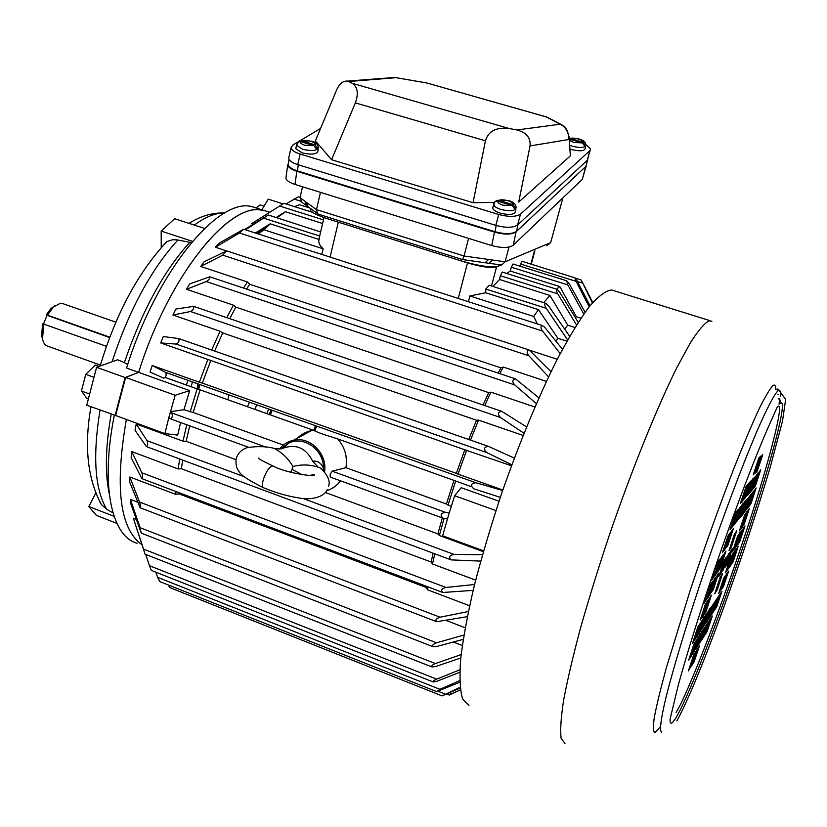 <?xml version="1.0" encoding="UTF-8"?>
<svg xmlns="http://www.w3.org/2000/svg" width="827" height="827" viewBox="0 0 827 827"><rect width="100%" height="100%" fill="white"/><g stroke="black" fill="none" stroke-linecap="round" stroke-linejoin="round"><path stroke-width="1.24" d="M127.678 364.5L124.37 362.608C141.779 311.355 163.581 271.246 189.786 242.29L191.502 242.466M270.967 409.851L269.199 414.482M266.863 413.645L268.641 409.024M254.912 409.386L256.69 404.775M187.853 380.296L186.447 385.062M161.234 247.635L161.182 231.064L174.662 218.7L204.569 228.417M116.876 523.367L96.418 515.407L88.82 506.527L95.632 493.347M192.464 241.329L161.182 231.064M163.115 245.536L167.261 241.422L172.585 239.737L176.968 239.84L189.786 242.29M99.612 501.617L101.432 504.635L106.652 509.225C94.764 488.953 92.562 455.904 100.046 410.078M112.958 512.843L106.652 509.225M88.82 506.527L114.054 516.306M257.435 208.394L252.586 206.853C219.351 196.051 156.758 270.512 126.541 368.046L138.636 372.377C168.977 274.616 231.136 199.793 263.865 210.44L260.205 209.924C226.887 204.465 167.809 278.482 138.636 372.377L125.073 377.536L96.583 367.291L117.63 359.766L124.37 362.608M283.082 203.855L268.196 199.162L261.901 209.81M96.583 367.291L86.742 405.189L116.121 415.681M137.137 543.256C111.635 536.733 100.181 485.656 114.312 415.33M252.586 206.853L269.685 212.281M126.376 419.454C114.612 487.082 119.77 528.825 141.851 544.673C119.77 528.815 114.612 487.082 126.376 419.454M125.073 377.536L115.067 415.599M272.197 410.285L270.419 414.916M191.078 386.716L192.422 381.919M587.315 160.252L585.94 166.361L516.544 231.374L517.95 224.665L587.315 160.252L587.956 158.557M585.94 166.361L587.687 159.807M496.21 225.502L494.949 231.705C504.997 234.361 512.192 234.248 516.544 231.374M494.949 231.705L297.441 170.889L298.289 164.8M288.489 163.301L288.292 164.769C288.954 167.085 292.003 169.121 297.441 170.889M291.89 472.579L291.083 471.99L292.934 466.5C301.442 464.267 309.846 464.485 318.157 467.172L320.545 468.082C327.885 475.225 330.552 481.262 328.557 486.214M327.285 489.667C324.06 497.44 309.898 500.428 298.992 497.947C287.817 496.283 276.042 492.902 263.668 487.806L263.648 487.796C262.025 486.814 262.045 483.661 263.72 478.347C266.656 470.584 269.695 466.449 272.848 465.942L272.869 465.952C286.442 473.499 319.687 477.706 313.722 474.44L309.877 475.484M322.985 470.305L323.357 469.912L323.336 470.656M289.502 471.917L291.083 471.99M318.157 467.172L312.658 461.228C317.589 460.567 321.155 462.913 323.367 468.258L323.388 470.708M312.658 461.228C306.135 448.213 296.49 443.789 283.713 447.965L282.017 448.803L275.081 448.906C282.514 452.907 288.468 458.778 292.934 466.5M275.081 448.906L275.711 448.803M283.713 447.965L288.623 443.138C303.798 435.343 324.081 449.878 323.367 468.258L323.367 468.175M281.17 448.647C283.392 446.735 283.878 446.694 282.617 448.513M318.209 148.446L317.971 151.021C316.906 154.349 311.603 154.969 302.072 152.861L295.797 148.695L295.994 147.702M298.992 141.593L301.886 140.9C303.674 140.166 306.724 140.311 311.045 141.314C314.705 142.699 316.028 143.888 315.046 144.87L317.816 148.488L316.607 149.232L313.836 145.614L300.656 141.634L298.537 141.768L297.286 143.03M313.836 145.614L304.625 145.211C300.987 143.836 299.663 142.647 300.656 141.634M301.886 140.9L315.046 144.87M317.816 148.488L316.359 148.043M494.246 202.419L473.044 202.698L485.428 140.797C488.468 131.028 496.417 126.934 509.256 128.526L516.906 129.963C526.417 132.506 530.8 137.83 530.045 145.924L568.935 139.484C568.697 132.093 565.782 127.007 560.179 124.215L546.327 116.948L426.587 82.917M546.327 116.948L547.598 117.382M396.422 77.645L348.715 81.542L352.178 83.279L509.256 128.526M348.715 81.542L347.443 81.098C343.071 80.746 339.483 83.661 336.672 89.823L315.407 140.869L331.565 159.725L355.372 102.879C358.722 93.441 357.667 86.907 352.178 83.279M426.742 82.989L394.82 77.459L389.889 77.841M546.647 117L426.691 82.938L394.861 77.459L347.443 81.098M516.906 129.963L560.179 124.215L561.75 124.805M530.045 145.924L518.705 202.088L570.351 155.879L569.131 137.137L567.363 131.048C566.164 128.309 564.179 126.169 561.409 124.629L547.288 117.217M331.565 159.725L473.044 202.698M320.587 128.433L292.748 145.087L291.021 147.806C291.766 150.307 294.815 152.375 300.16 154.029L498.702 214.482C508.77 217.087 516.038 216.974 520.503 214.141L589.909 150.566L590.592 148.994L585.712 144.477M569.245 138.347L570.351 155.879M288.974 156.903L288.644 158.36C289.378 160.883 292.417 162.981 297.761 164.635L495.838 225.389C505.876 227.994 513.133 227.859 517.609 224.975L587.211 160.345L590.271 150.163M585.599 146.059L585.175 148.55C584.369 151.103 579.934 151.465 571.881 149.615L570.165 149.067M569.234 138.429L570.31 138.554C571.571 137.871 574.258 138.006 578.362 138.936C582.022 140.218 583.614 141.314 583.128 142.223L585.65 145.573L584.885 146.265L582.363 142.906L569.524 139.225C569.048 140.166 570.63 141.262 574.269 142.523L582.363 142.906M570.31 138.554L583.128 142.223M585.65 145.573L584.761 145.314M491.496 286.018L496.551 266.956L501.162 265.012L498.588 266.098C491.476 267.834 478.916 266.067 460.897 260.815L327.843 218.866C317.382 215.465 311.49 212.467 310.166 209.893L310.404 208.6M288.551 162.826L287.682 165.142C288.344 167.457 291.393 169.504 296.831 171.261L494.474 232.139C504.522 234.796 511.727 234.692 516.079 231.818L585.836 166.454L582.26 179.407L586.178 166.103M286.09 176.771L285.894 178.26C286.545 180.606 289.584 182.664 294.991 184.442L491.755 245.567C501.762 248.224 508.936 248.1 513.288 245.164L516.079 231.818M582.26 179.407L513.288 245.164M301.979 202.357L300.025 197.653L302.506 186.778M308.14 206.874L306.59 202.429L305.039 201.302L306.59 205.737M489.119 263.203L492.478 260.029L464.03 255.998L462.541 259.585L318.405 214.183L301.814 202.243M489.491 263.368L485.914 262.862M488.602 259.471L485.253 262.655M509.029 247.046L505.09 261.808L501.555 265.012L489.791 263.41M546.771 245.826L550.658 242.631L562.908 197.86M317.496 213.738L316.462 209.624L320.462 192.35M306.59 202.429L316.462 209.624L464.03 255.998L468.599 238.372M256.06 207.959L260.009 204.951L264.03 206.223M515.903 208.849L515.531 211.33C514.621 214.689 509.525 215.289 500.232 213.139C495.642 211.64 493.109 209.924 492.644 208.001L492.944 206.843M495.321 201.437L497.006 200.32L498.888 200.372C500.418 199.514 503.467 199.617 508.036 200.692C512.058 202.201 513.732 203.525 513.06 204.651L515.903 208.394L514.942 209.252L512.099 205.51L497.906 201.219L495.011 201.633L494.257 202.574M512.099 205.51L502.899 205.199C498.898 203.711 497.234 202.388 497.906 201.219M498.888 200.372L513.06 204.651M515.903 208.394L514.735 208.032M88.2 398.707L86.67 398.149L81.439 391.026L85.75 374.342L95.25 365.069L99.023 366.423M85.75 374.342L93.689 377.215M89.326 393.91L81.439 391.026M62.821 303.633L60.454 303.22L53.321 307.075L47.49 315.18L109.795 337.147M106.445 346.327L43.872 324.143L42.508 338.605C43.231 342.791 44.885 345.293 47.48 346.089L100.418 365.089M43.872 324.143L42.59 323.936L41.588 335.793L42.611 339.215M197.105 388.866L198.004 383.904M198.811 384.183L197.994 389.155M227.921 399.751L228.986 394.924M199.741 384.524L198.697 389.383M54.644 305.887L50.933 308.574L46.198 315.004L47.49 315.18M46.198 315.004L109.65 337.54M46.984 315.438L43.49 324.081M249.578 402.242L247.335 406.688M676.062 712.378C686.937 696.127 722.55 603.782 744.507 536.516C767.291 469.054 786.095 397.694 777.411 406.925M726.892 560.665L722.736 570.971L724.586 563.828L728.732 553.501L726.892 560.665M460.36 689.894L449.268 695.052L460.35 689.842M460.132 688.033L442.104 695.91L460.06 687.258M459.729 682.265L436.677 691.61L439.923 689.315L459.678 680.652M459.74 672.31L437.018 681.221L433.234 681.975C432.645 681.355 433.772 680.404 436.615 679.143L459.853 669.808M460.763 658.013L435.478 666.552L432.004 666.965C431.074 666.055 432.211 664.929 435.436 663.574L461.135 654.581M136.248 519.397L133.374 518.281L145.045 554.162L143.526 549.087L435.436 663.574M463.192 639.385L436.211 646.621L433.152 646.755C431.839 645.494 432.976 644.171 436.563 642.796L463.895 635.053M137.675 502.196L130.397 499.415L130.862 503.953L141.241 533.136L140.145 527.719L436.563 642.796M467.286 616.673L436.739 621.728C434.981 620.095 436.087 618.586 440.057 617.211L468.351 611.525M175.944 491.527L175.789 494.401L129.839 476.993L129.746 482.286L140.114 507.737C140.683 506.941 140.487 505.049 139.536 502.051L440.057 617.211M473.137 590.364L442.776 592.494C440.584 590.344 441.628 588.669 445.898 587.459L474.564 584.513M179.666 458.985L178.177 468.94L131.782 451.604L131.131 457.496L141.83 478.616C142.813 477.727 142.813 475.773 141.83 472.755L445.898 587.459M480.704 561.109L451.139 559.889C448.461 557.284 449.412 555.455 453.982 554.4L482.472 554.741M186.757 424.768L182.994 441.173L136.248 423.972L135.039 430.298L146.41 446.621C147.857 445.608 148.064 443.634 147.041 440.688L244.327 476.724M279.536 448.958C283.227 444.337 287.91 441.422 293.585 440.202C310.177 436.18 327.647 454.002 324.546 472.01M499.001 501.224L461.156 487.692L454.654 495.735L449.278 512.885L445.484 512.337L332.144 471.163L330.128 474.46L330.231 477.065L442.734 518.064M332.144 471.163L345.944 467.689L446.404 504.015L451.273 506.413M265.767 447.056L171.716 412.9L170.434 411.65L183.956 409.727L193.208 412.466L200.093 389.837L313.381 430.236C316.679 432.066 324.794 434.961 337.705 438.91C344.859 447.097 347.598 456.69 345.944 467.689M313.381 430.236L311.552 430.557C305.277 431.983 300.046 435.085 295.849 439.861M567.611 339.928L546.265 308.326L485.8 289.036L489.181 285.294M546.265 308.326C544.497 305.235 544.3 303.55 545.665 303.261L548.291 305.535L569.679 336.32M576.481 325.011L557.812 293.885L500.345 275.742L502.268 272.073M557.812 293.885C556.313 291.073 556.023 289.543 556.953 289.295L559.61 292.003L578.197 322.313M583.769 314.043L567.829 284.922L511.303 267.193L513.071 264.03M567.829 284.922L566.753 280.829L569.338 283.95L585.082 312.203M589.165 306.786L576.109 281.376L520.565 264.03L522.157 261.353M576.109 281.376L574.879 277.8L577.318 281.304L590.023 305.721M592.39 302.889L581.205 279.971L592.732 302.455M245.454 229.813L268.351 215.02L244.565 229.534M268.351 215.02L320.618 231.942M286.018 203.959L298.247 196.826L300.087 197.395M283.95 203.318L251.584 223.703L253.176 224.21M277.066 217.801L285.367 211.712L322.592 223.497M294.526 206.636L299.384 204.734L309.598 207.949M171.716 412.9C172.802 415.785 172.378 417.759 170.424 418.824L168.863 417.48L175.19 395.275L125.621 377.453L115.625 415.495L164.893 433.617L177.66 435.095L180.596 422.525M168.863 417.48L164.893 433.617M593.424 301.7L592.153 301.307M320.556 231.643L318.664 241.701L320.08 245.423L323.099 248.782L264.113 229.834L270.171 223.828L318.715 239.354M330.087 257.104L338.326 222.174L467.503 262.903L458.261 298.433M496.551 266.956C491.052 268.299 481.376 266.945 467.503 262.903M125.621 377.453L138.636 372.377L189.672 390.623L175.19 395.275M189.672 390.623L183.956 409.727M200.093 389.837L197.146 388.876L190.138 411.96M210.647 360.768L202.357 383.128L199.39 382.25L207.846 359.445L464.815 449.795L456.349 473.344L202.357 383.128M211.691 350.038L220.075 331.234L222.701 332.909L214.627 351.051M226.763 317.64L233.421 305.153L235.871 307.148L229.72 318.643M243.531 288.075L247.449 281.997L249.692 284.25L246.57 289.088M258.148 233.907L264.113 229.834M323.099 248.782L321.775 254.427M255.316 232.997L270.171 223.828M276.135 217.501L285.367 211.712M193.208 412.466L283.351 445.06M175.789 494.401L178.973 493.874L179.035 492.696M178.177 468.94L181.361 468.723L182.643 460.091M182.994 441.173L186.147 441.308L189.693 425.843M506.631 273.437L510.3 271.029L559.869 286.607L556.499 289.15M520.565 264.03L519.914 266.17M500.345 275.742L499.529 279.495L492.923 286.473M511.303 267.193L510.3 271.029M499.529 279.495L549.914 295.435L543.732 302.641M485.759 292.768L538.46 309.618L533.715 316.452L469.912 295.952L485.759 292.768L485.8 289.036M469.912 295.952L468.402 301.7M560.179 353.584L542.553 331.038C540.517 328.174 540.476 326.355 542.419 325.569L544.755 327.358L562.463 349.283M542.553 331.038L239.499 233.007L243.686 229.244L218.638 243.479L215.382 247.232L226.371 250.839M239.499 233.007L215.382 247.232M548.549 376.854L528.918 355.817C526.52 352.767 526.613 350.834 529.197 350.017L551.02 371.736M528.918 355.817L222.763 255.14L226.681 250.87L204.021 261.849L200.765 266.48L247.449 281.997M222.763 255.14L200.765 266.48M249.692 284.25L500.914 367.85L498.195 373.101M536.341 403.638L514.745 384.927C512.006 381.66 512.254 379.645 515.49 378.88L538.904 397.818M514.745 384.927L206.264 281.562C208.673 280.198 209.851 278.616 209.81 276.807L189.61 283.909L186.468 289.285L233.421 305.153M206.264 281.562L186.468 289.285M235.871 307.148L488.695 392.629L483.082 404.982M523.956 433.234L500.511 417.511C497.42 414.141 497.833 412.084 501.741 411.339L526.53 426.887M500.511 417.511L190.561 311.521C193.022 310.197 194.045 308.481 193.632 306.352L175.872 309.06L172.946 315.025L220.075 331.234M190.561 311.521L172.946 315.025M222.701 332.909L476.528 420.23L468.754 439.509M511.81 464.795L486.7 452.545C483.35 449.03 483.919 446.973 488.426 446.353L514.301 458.106M486.7 452.545L176.223 344.084C178.684 342.802 179.521 340.962 178.735 338.563L163.27 336.548L160.655 342.926L207.846 359.445M176.223 344.084L160.655 342.926M500.314 497.327L473.799 488.829C470.149 485.47 470.842 483.433 475.876 482.73L502.64 490.514M199.39 382.25L152.23 365.493L150.018 372.067L163.736 378.156C166.072 377.05 166.713 375.127 165.669 372.398L475.876 482.73M152.23 365.493L165.669 372.398M165.286 377.515L197.146 388.876M337.705 438.91L453.961 480.384L446.404 504.015M445.484 512.337C440.688 513.143 439.861 515.087 443.003 518.167L447.448 518.974L449.278 512.885M442.3 517.909L437.917 533.901L325.352 492.499M326.717 490.669C332.568 488.778 337.158 485.49 340.486 480.797M235.974 459.636L186.147 441.308M136.248 423.972L147.041 440.688M433.131 553.201L431.146 562.019L181.361 468.723M131.782 451.604L141.83 472.755M426.484 586.322L426.287 587.511L178.973 493.874M129.839 476.993L139.536 502.051M130.397 499.415L140.145 527.719M133.374 518.281L143.526 549.087M433.152 681.934L151.31 570.382L149.449 565.709L436.615 679.143M145.676 554.41L149.449 565.709M436.615 691.589L159.745 581.567L157.637 577.339L439.923 689.315M155.807 572.16L157.637 577.339M442.073 695.9L170.011 587.677L168.16 584.916M313.681 430.402L315.469 425.678M314.787 430.96L316.638 426.091M580.916 318.178L576.357 316.731L559.869 286.607M576.357 316.731L575.303 317.578M574.951 327.471L567.756 325.166L549.914 295.435M567.756 325.166L564.603 329.012M566.898 341.2L557.863 338.284L538.46 309.618M537.354 323.936L533.715 316.452M557.863 338.284L555.93 341.179M557.233 359.28L530.014 350.369M546.409 381.392L503.24 367.043L500.914 367.85M503.24 367.043L499.839 373.649M534.883 407.008L490.876 392.143L488.695 392.629M490.876 392.143L484.798 405.561M523.088 435.426L478.554 420.116L476.528 420.23M478.554 420.116L470.501 440.119M511.458 465.766L464.815 449.795M466.697 450.095L458.055 474.129L456.349 473.344M458.055 474.129L502.806 490.029M471.297 486.669L453.961 480.384M455.687 481.097L447.965 505.225M447.448 518.974L442.631 535.772L483.588 550.834M444.068 518.395L439.364 535.503L437.917 533.901M439.364 535.503L483.34 551.692M434.795 553.811L432.5 563.993L431.146 562.019M432.5 563.993L475.659 580.13M428.035 586.912L427.559 589.806L426.287 587.511M427.559 589.806L469.591 605.746M446.322 620.519L465.167 627.745M453.289 642.041L462.283 645.525M459.895 658.302L460.701 658.623M495.921 510.569L454.654 495.735M702.816 616.177L700.149 620.085L705.328 604.382L708.181 599.74L702.816 616.177L701.585 615.722M703.281 616.074L708.594 599.72L711.375 595.182L706.082 611.411L703.239 616.063M713.329 589.486L710.796 593.062L715.934 577.494L718.653 573.173L713.329 589.486L712.119 589.051M715.52 577.463L710.155 593.972L707.323 598.552L712.76 581.867L715.52 577.463M696.003 638.103L701.286 621.832L704.139 617.087L698.867 633.224L695.962 638.093M697.926 626.794L700.624 622.814L695.517 638.279L692.55 643.303L697.926 626.794M712.326 581.846L706.899 598.572L703.994 603.276L709.504 586.364L712.326 581.846M699.332 633.068L704.563 617.004L707.333 612.373L702.133 628.313L699.301 633.058M702.578 628.169L708.253 610.998L710.455 607.773L705.307 623.517L702.547 628.158M695.507 649.546L700.645 633.771L703.415 629.037L697.792 646.011L695.476 649.577M693.574 655.139L696.2 651.035L691.32 665.787L688.436 670.862L693.574 655.139M700.19 633.927L695.031 649.753L692.147 654.746L697.378 638.744L700.19 633.927M694.018 643.851L696.706 639.757L691.692 654.953L688.726 660.06L694.018 643.851M738.242 546.213L733.342 561.182L731.016 565.006L735.958 549.903L738.242 546.213M735.648 549.779L730.231 566.133L728.308 568.842L733.322 553.552L735.648 549.779M726.488 574.155L728.67 571.033L723.48 586.488L721.506 589.372L726.488 574.155M732.991 553.439L727.987 568.759L725.537 572.76L730.603 557.284L732.991 553.439M723.697 578.145L725.93 574.951L721.165 589.362L718.653 593.548L723.697 578.145M719.686 594.675L721.93 591.357L716.761 606.76L714.724 609.819L719.686 594.675M716.813 598.924L719.118 595.523L713.877 611.112L711.799 614.234L716.813 598.924M713.866 603.265L716.234 599.782L710.931 615.567L708.791 618.772L713.866 603.265M709.959 619.599L712.326 616.001L707.116 631.539L704.976 634.847L709.959 619.599M706.94 624.199L709.37 620.508L704.077 636.242L701.885 639.633L706.94 624.199M710.848 607.731L713.267 604.155L707.902 620.126L705.71 623.424L710.848 607.731M703.829 628.923L706.32 625.14L701.482 639.778L698.722 644.543L703.829 628.923M696.851 650.022L699.404 646.032L694.08 661.9L691.765 665.559L696.851 650.022M760.83 456.669L762.773 454.612L757.274 470.997L755.516 472.951L760.83 456.669M753.593 478.544L755.609 476.259L750.606 491.362L748.301 494.742L753.593 478.544M750.875 491.683L756.105 475.701L758.307 472.527L753.128 488.375L750.864 491.672M746.388 500.314L748.466 497.813L743.008 514.084L741.126 516.43L746.388 500.314M743.793 513.091L748.983 497.192L751.236 493.843L746.099 509.597L743.783 513.102M753.397 488.705L758.545 472.92L760.695 469.829L755.578 485.47L753.387 488.716M746.388 509.856L751.516 494.153L753.717 490.866L748.642 506.434L746.378 509.866M739.421 530.903L744.517 515.283L746.791 511.799L741.726 527.295L739.39 530.903M748.921 506.693L753.986 491.186L756.147 487.961L751.112 503.343L748.9 506.703M742.026 527.492L747.06 512.058L749.293 508.646L744.279 523.956L742.005 527.481M732.474 551.867L737.539 536.33L739.865 532.671L734.841 548.074L732.453 551.888M735.162 548.198L740.175 532.846L742.46 529.249L737.477 544.486L735.141 548.218M737.767 544.631L742.739 529.456L744.982 525.931L739.586 542.171L737.756 544.611M711.551 580.42L717.071 563.435L719.852 559.124L714.363 575.964L711.52 580.409M714.786 576.005L720.234 559.248L722.922 555.051L717.526 571.653L714.766 576.026M724.928 549.242L722.478 552.436L728.267 535.183L730.375 532.526L724.928 549.242L723.687 548.797M717.939 571.715L723.315 555.165L725.941 551.071L720.606 567.467L717.908 571.736M727.915 545.334L725.537 548.456L731.244 531.43L733.301 528.846L727.915 545.334L726.706 544.91M732.371 526.716L730.003 529.673L735.803 512.358L737.849 509.918L732.371 526.716L731.12 526.282M735.265 523.109L732.96 525.993L738.17 510.207L740.672 506.527L735.265 523.109L734.045 522.685M738.077 519.594L735.834 522.395L741.488 505.535L743.421 503.229L738.077 519.594L736.898 519.191M742.646 500.78L740.413 503.426L746.161 486.266L748.084 484.105L742.646 500.78L741.426 500.366M745.365 497.554L743.194 500.128L748.869 483.206L750.74 481.097L745.365 497.554L744.176 497.151M740.827 516.172L738.635 518.901L744.217 502.268L746.099 500.015L740.827 516.172L739.669 515.779M748.021 494.412L745.902 496.924L751.019 481.469L753.325 478.161L748.021 494.412L746.864 494.019M755.258 472.558L753.211 474.832L758.835 458.065L760.592 456.215L755.258 472.558L754.09 472.165M714.766 593.724L719.945 577.835L722.509 573.669L717.371 589.424L714.745 593.745M727.264 564.179L724.99 567.332L729.931 552.415L732.391 548.518L727.264 564.179L726.168 563.787M736.681 530.831L731.492 546.75L729 550.679L734.252 534.593L736.681 530.831M724.163 560.22L726.499 557.047L720.989 573.483L718.87 576.419L724.163 560.22M468.961 705.307L462.686 699.104C460.05 690.483 459.378 677.075 460.68 658.861C463.192 638.041 467.762 613.52 474.378 585.289C482.1 555.486 491.352 524.359 502.154 491.931C519.594 442.331 537.684 398.645 556.416 360.872C568.314 338.315 579.189 320.338 589.051 306.941C598.107 296.407 605.591 290.753 611.504 289.957L614.285 290.825M112.048 361.761C129.208 309.898 151.155 269.313 177.888 239.995M194.314 225.089C205.437 216.901 215.516 212.89 224.551 213.035M109.236 493.709C104.874 472.806 105.515 446.301 111.18 414.172M291.89 469.281L302.341 474.843M323.357 469.839L323.45 468.227M323.45 468.206C324.184 449.847 303.86 435.291 288.623 443.138L281.5 448.306M300.459 140.807L311.521 141.2C315.542 141.965 317.806 144.074 318.292 147.506C317.237 150.772 312.017 151.372 302.641 149.305L296.479 145.221L296.697 144.208M355.372 102.879L485.428 140.797M498.702 214.482L495.838 225.389M517.609 224.975L520.503 214.141M300.16 154.029L297.761 164.635M589.909 150.566L587.211 160.345M569.245 138.316L578.611 138.822C583.728 140.218 586.105 142.368 585.723 145.283C584.927 147.785 580.575 148.126 572.646 146.317L569.844 145.335M328.102 217.243L327.843 218.866M461.228 259.161L460.897 260.815M499.198 264.733L498.588 266.098M294.991 184.442L296.831 171.261M494.474 232.139L491.755 245.567M550.658 242.631L505.09 261.808L492.478 260.029M305.039 201.302L300.025 197.653M497.006 200.32L508.398 200.527C513.629 201.933 516.182 204.341 516.069 207.742C515.18 211.03 510.166 211.619 501.028 209.5C496.51 208.032 494.019 206.357 493.554 204.465L493.884 203.287M779.944 390.168L778.207 390.499C774.289 394.283 766.918 408.3 756.643 431.932C742.326 465.549 723.47 515.541 705.7 567.394C688.116 619.154 673.498 667.234 665.859 697.947C660.763 719.345 659.408 730.83 661.569 732.143M780.616 396.443L780.564 391.522M778.176 399.017C779.665 398.138 780.326 399.606 780.14 403.411M779.075 404.176L779.561 399.059M778.714 394.613L777.876 394.562M564.975 743.473L561.13 738.284C560.106 730.365 560.944 717.64 563.632 700.097C567.436 679.908 573.07 655.883 580.523 628.034C588.917 598.51 598.552 567.446 609.437 534.852C631.89 469.467 657.052 407.411 677.024 367.271L690.524 342.533C698.267 330.449 704.439 323.223 709.039 320.845L711.882 321.248M659.863 727.295L655.056 732.66C653.165 732.205 652.927 727.067 654.333 717.247C656.741 704.697 660.835 687.909 666.614 666.862L690.256 590.209C704.883 546.316 719.593 505.287 734.397 467.152C743.638 443.975 751.784 424.747 758.845 409.448C765.089 396.805 769.792 388.845 772.966 385.568C774.785 384.297 775.695 385.558 775.695 389.362M780.212 403.369C788.617 396.619 771.705 460.722 746.523 536.392C721.413 612.032 690.059 693.626 676.331 717.133C672.051 724.38 669.942 725.134 670.025 719.397L678.016 686.152C686.865 653.516 702.454 603.906 720.069 553.149C737.756 502.547 755.527 456.411 767.477 428.924L777.07 407.463M323.44 219.879L279.588 206.037M300.801 201.199L293.957 199.059M319.584 236.005L264.02 218.276M530.882 264.071L534.407 251.077M582.528 283.061L577.391 281.459M178.828 338.615L488.157 446.28M302.816 498.402L453.982 554.4M438.279 691.372L445.174 694.111M449.774 692.778L452.111 693.698M701.131 617.097L702.288 617.521M704.883 610.967L706.082 611.411M704.428 612.321L705.555 612.735M711.675 590.395L712.802 590.809M708.915 593.517L710.155 593.972M708.47 594.892L709.628 595.306M697.668 632.789L698.867 633.224M697.223 634.154L698.339 634.567M694.287 637.824L695.517 638.279M693.832 639.209L694.98 639.633M705.627 598.107L706.899 598.572M705.162 599.503L706.361 599.937M700.965 627.879L702.133 628.313M700.521 629.223L701.616 629.626M704.17 623.103L705.307 623.517M703.736 624.426L704.8 624.819M697.171 644.285L698.298 644.698M696.727 645.618L697.792 646.011M690.194 665.363L691.32 665.787M689.749 666.707L690.803 667.1M693.874 649.329L695.031 649.753M693.429 650.684L694.515 651.087M690.493 654.508L691.692 654.953M690.038 655.883L691.155 656.297M732.34 560.82L733.342 561.182M731.936 562.04L732.877 562.37M729.672 564.562L730.696 564.924M729.259 565.792L730.231 566.133M722.922 584.906L723.956 585.268M722.519 586.147L723.48 586.488M726.923 568.387L727.987 568.759M726.509 569.638L727.502 569.989M720.11 588.979L721.165 589.362M719.686 590.24L720.679 590.592M716.213 605.168L717.236 605.54M715.8 606.418L716.761 606.76M713.319 609.489L714.363 609.861M712.895 610.75L713.877 611.112M710.341 613.913L711.416 614.306M709.917 615.195L710.931 615.567M706.547 629.905L707.602 630.288M706.134 631.177L707.116 631.539M703.508 634.578L704.573 634.971M703.074 635.87L704.077 636.242M707.302 618.451L708.398 618.854M706.868 619.754L707.902 620.126M700.376 639.364L701.482 639.778M699.942 640.677L700.976 641.059M693.481 660.194L694.587 660.597M693.047 661.517L694.08 661.9M756.622 469.395L757.749 469.777M756.209 470.635L757.274 470.997M749.479 490.969L750.606 491.362M749.066 492.23L750.12 492.582M752.032 488.002L753.128 488.375M751.619 489.243L752.653 489.584M742.367 512.461L743.494 512.843M741.953 513.722L743.008 514.084M745.003 509.215L746.099 509.597M744.589 510.466L745.623 510.817M754.513 485.108L755.578 485.47M754.11 486.328L755.113 486.669M747.567 506.062L748.642 506.434M747.163 507.292L748.166 507.633M740.661 526.923L741.726 527.295M740.248 528.164L741.25 528.505M750.068 502.992L751.112 503.343M749.676 504.191L750.647 504.532M743.246 523.594L744.279 523.956M742.842 524.814L743.814 525.155M733.776 547.701L734.841 548.074M733.363 548.942L734.366 549.293M736.443 544.125L737.477 544.486M736.03 545.344L737.002 545.686M739.038 540.631L740.041 540.982M738.635 541.84L739.586 542.171M713.081 575.509L714.363 575.964M712.626 576.884L713.825 577.318M716.285 571.209L717.526 571.653M715.831 572.573L716.999 572.987M723.243 550.151L724.411 550.565M719.397 567.033L720.606 567.467M718.952 568.366L720.09 568.769M726.261 546.244L727.398 546.637M730.675 527.626L731.854 528.029M733.611 524.008L734.748 524.401M736.464 520.483L737.581 520.876M740.992 501.669L742.139 502.061M743.752 498.443L744.869 498.815M739.245 517.061L740.33 517.433M746.44 495.29L747.536 495.662M753.676 473.426L754.762 473.788M716.244 589.01L717.371 589.424M715.82 590.313L716.875 590.695M725.744 565.058L726.778 565.43M730.365 546.358L731.492 546.75M729.941 547.639L730.996 548.012M720.338 571.777L721.495 572.191M719.903 573.09L720.989 573.483M166.62 241.825C137.892 272.755 115.728 314.157 100.15 366.02M90.97 406.739C83.992 446.135 87.476 478.761 101.432 504.635M189.011 223.362C200.868 215.919 212.725 212.477 224.562 213.035M288.292 164.769L289.016 159.446M263.648 487.796C248.71 480.497 240.502 475.008 239.013 471.318C236.605 468.723 235.623 464.64 236.088 459.047C237.659 453.392 241.391 449.578 247.294 447.603C258.21 446.022 267.659 446.415 275.649 448.782L282.017 448.803M272.848 465.942C263.524 461.538 258.706 458.923 258.375 458.086M309.215 175.076L309.298 174.538M297.947 171.613L298.02 171.065M298.537 141.768L296.479 145.221L295.797 148.695M288.644 158.36L291.021 147.806M310.404 208.538L310.166 209.893M287.682 165.142L285.894 178.26M462.624 259.595L485.614 262.821M493.43 231.818L493.543 231.271M495.011 201.633L492.644 208.001M41.588 335.793L42.508 338.605M115.873 322.158L62.139 303.395M50.933 308.574L53.321 307.075M676.827 720.906C692.664 692.509 719.449 621.625 743.432 551.361C753.655 521.02 762.608 492.913 770.288 467.038L782.518 421.108L785.65 399.338L778.672 389.848C778.052 388.897 777.173 388.804 776.036 389.579M293.585 440.202L311.552 430.557M488.984 285.222L545.768 303.292M502.196 272.042L557.016 289.316M512.988 263.999L566.795 280.839M522.085 261.332L574.899 277.8M575.323 278.13L581.216 279.971M283.961 203.308L312.513 212.301M256.68 233.431L266.232 227.663M170.527 418.855L248.482 447.273M534.893 250.87L531.275 264.195M323.977 217.573L318.591 240.636M542.419 325.569L243.686 229.244M529.197 350.017L226.681 250.87M515.49 378.88L209.81 276.818M501.741 411.339L193.632 306.352M488.406 446.353L178.735 338.563M450.891 559.796L146.503 446.652M442.559 592.411L141.903 478.647M436.563 621.656L140.114 507.737M432.997 646.693L141.272 533.146M431.89 666.913L145.056 554.162M449.268 695.052L446.869 694.101M611.504 289.957L710.062 320.7"/></g></svg>
